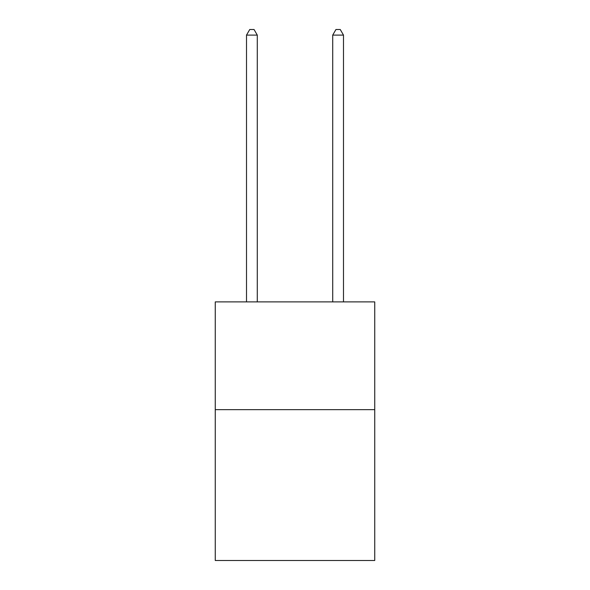 <?xml version="1.0" encoding="UTF-8"?>
<svg xmlns="http://www.w3.org/2000/svg" width="590" height="590" viewBox="0 0 590 590"><rect width="100%" height="100%" fill="white"/><g stroke="black" fill="none" stroke-linecap="round" stroke-linejoin="round"><path stroke-width="0.89" d="M374.739 409.644L374.739 560.5L215.262 560.5L215.262 301.896L374.739 301.896L374.739 409.644L215.262 409.644M257.284 301.896L257.284 35.105L246.509 35.105L246.509 301.896M246.509 35.105L249.747 29.5L254.054 29.5L257.284 35.105M343.491 301.896L343.491 35.105L332.716 35.105L332.716 301.896M332.716 35.105L335.946 29.5L340.253 29.5L343.491 35.105"/></g></svg>
